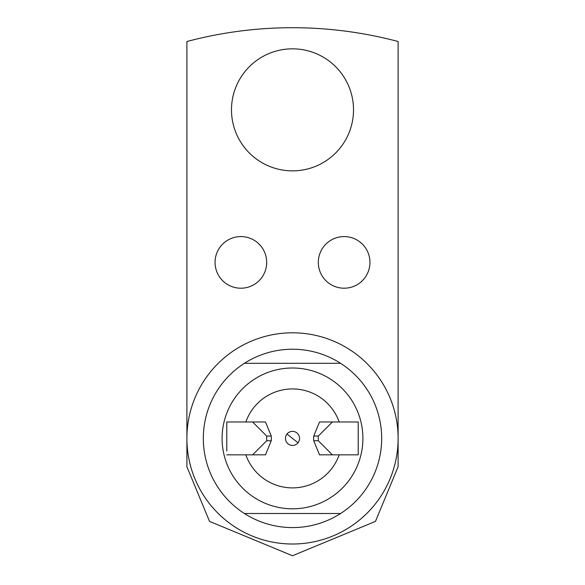 <?xml version="1.0" encoding="UTF-8"?>
<svg xmlns="http://www.w3.org/2000/svg" width="585" height="585" viewBox="0 0 585 585"><rect width="100%" height="100%" fill="white"/><g stroke="black" fill="none" stroke-linecap="round" stroke-linejoin="round"><path stroke-width="0.88" d="M286.994 434.019A7.042 7.042 0 0 1 298.84 435.35A7.042 7.042 0 0 1 292.5 445.448A7.042 7.042 0 0 1 286.994 434.019L298.006 442.794A7.042 7.042 0 0 1 286.16 441.463A7.042 7.042 0 0 1 286.994 434.019M340.594 363.307A89.183 89.183 0 0 0 244.406 363.307L340.594 363.307A89.183 89.183 0 0 1 340.594 513.506L244.406 513.506A89.183 89.183 0 0 0 340.594 513.506M292.5 544.013A105.607 105.607 0 0 0 398.107 438.406A105.607 105.607 0 0 0 292.5 332.799A105.607 105.607 0 0 0 186.893 438.406A105.607 105.607 0 0 0 292.5 544.013M222.095 438.406A70.405 70.405 0 0 1 292.5 368.002A70.405 70.405 0 0 1 362.905 438.406A70.405 70.405 0 0 1 292.5 508.811A70.405 70.405 0 0 1 222.095 438.406M245.824 421.982A49.484 49.484 0 0 1 339.176 421.982M187.573 426.443L186.893 426.67L186.893 450.143L187.573 450.37M344.134 236.581A25.813 25.813 0 0 0 318.313 262.394A25.813 25.813 0 0 0 344.134 288.208A25.813 25.813 0 0 0 369.947 262.394A25.813 25.813 0 0 0 344.134 236.581M292.5 48.833A61.015 61.015 0 0 0 231.484 109.848A61.015 61.015 0 0 0 292.5 170.864A61.015 61.015 0 0 0 353.515 109.848A61.015 61.015 0 0 0 292.5 48.833M240.866 236.581A25.813 25.813 0 0 0 215.053 262.394A25.813 25.813 0 0 0 240.866 288.208A25.813 25.813 0 0 0 266.687 262.394A25.813 25.813 0 0 0 240.866 236.581M332.397 454.837L319.527 454.837L313.728 440.754A25.813 25.813 0 0 1 313.728 436.059L319.527 421.982L358.21 421.982L358.21 454.837L332.397 454.837L318.313 440.754L318.313 436.059L332.397 421.982M244.406 513.506A89.183 89.183 0 0 1 244.406 363.307M339.176 454.837A49.484 49.484 0 0 1 245.824 454.837M252.603 421.982L266.687 436.059L266.687 440.754L271.272 440.754A25.813 25.813 0 0 0 271.272 436.059L265.473 421.982L226.79 421.982L226.79 450.976M186.893 426.67L186.893 41.52A410.699 410.699 0 0 1 398.107 41.52L398.107 466.735L375.475 521.381L292.5 555.75L209.525 521.381L186.893 466.735L186.893 450.143M226.79 454.837L265.473 454.837L271.272 440.754M266.687 440.754L252.603 454.837M313.728 440.754L318.313 440.754M318.313 436.059L313.728 436.059M271.272 436.059L266.687 436.059"/></g></svg>
